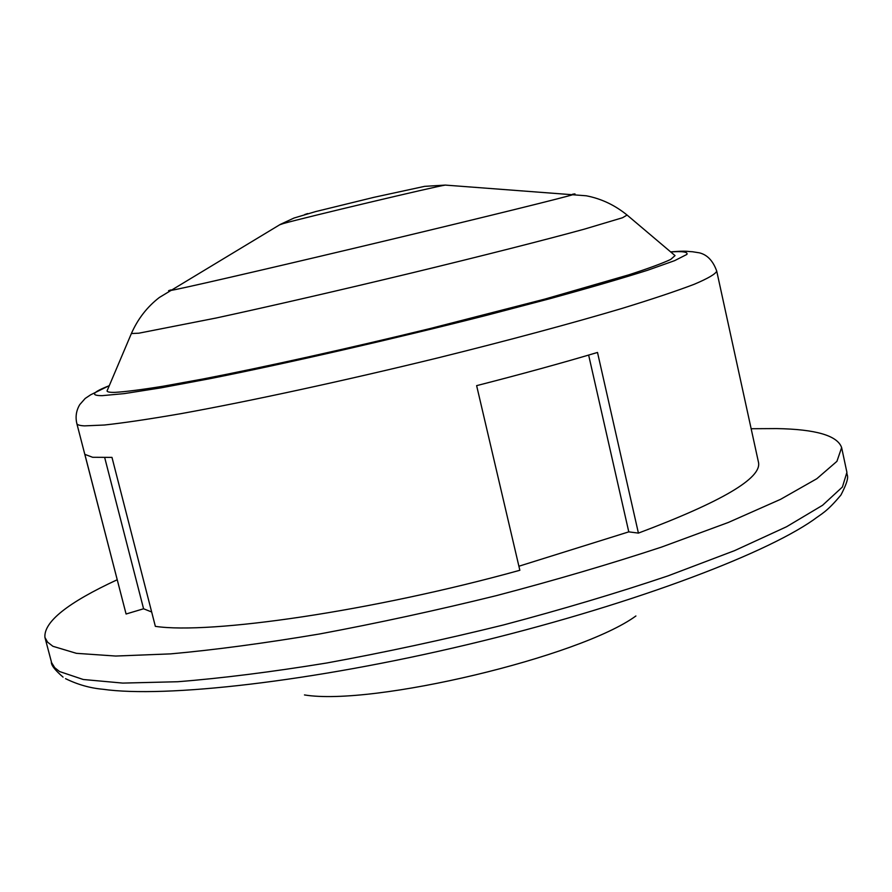 <?xml version="1.0" encoding="UTF-8"?>
<svg xmlns="http://www.w3.org/2000/svg" width="892" height="892" viewBox="0 0 892 892"><rect width="100%" height="100%" fill="white"/><g stroke="black" fill="none" stroke-linecap="round" stroke-linejoin="round"><path stroke-width="1.34" d="M107.486 389.916L107.062 390.908C107.174 391.989 109.783 392.469 114.856 392.368C125.17 391.789 141.215 389.748 163.024 386.247L203.075 378.977C264.366 367.091 348.237 348.504 430.747 328.39L544.912 299.076L628.905 274.803C648.629 268.392 662.544 263.274 670.673 259.449L675.032 255.603L674.207 254.9M117.186 579.767C67.792 602.646 43.697 621.858 44.923 637.401L47.566 642.14L52.896 646.287L76.389 653.323L115.726 656.044L170.606 653.881C214.459 649.933 264.132 643.299 319.637 633.967C377.394 623.185 436.311 610.407 496.398 595.633C555.549 580.068 610.607 563.889 661.574 547.075L728.374 522.444L780.589 499.319L816.827 478.714L836.919 461.342L841.635 447.606C837.465 435.597 815.823 429.264 776.72 428.584L751.142 428.729M109.303 385.612L90.649 394.799L85.197 398.445L79.801 404.555C76.244 410.454 75.263 416.787 76.835 423.544L126.084 614.008L84.851 454.363L92.623 457.284L111.979 457.384L155.353 626.351C210.099 634.602 372.243 611.198 519.846 570.278L476.629 385.645C521.396 374.183 561.692 363.122 597.506 352.452L638.416 533.104L628.782 531.866L588.642 355.072M518.899 566.23L628.782 531.866M126.084 614.008L143.579 608.779L151.662 611.99M104.721 457.674L143.579 608.779M638.416 533.104C721.795 501.728 761.824 478.168 758.512 462.435L716.722 271.101C713.065 260.854 707.289 254.766 699.395 252.837L692.404 251.734C687.085 251.589 687.364 250.518 670.639 251.879M304.462 694.935C372.622 706.263 580.19 656.813 635.907 615.971M279.609 224.829L283.4 223.524C304.863 217.458 436.467 186.238 445.298 185.09L446.134 185.157M170.985 289.922C168.198 290.725 167.785 290.982 169.725 290.669L175.601 289.532C198.147 284.905 290.848 263.419 389.258 239.892C487.723 216.366 565.762 197.076 573.902 194.378C575.775 193.787 575.284 193.742 572.441 194.278M675.032 255.603L627.455 215.362C615.112 205.216 601.375 198.693 586.245 195.783L445.298 185.09L424.637 186.35L373.993 197.31L315.378 211.649L294.003 218.038L280.333 224.394L159.334 297.493C147.147 306.904 137.825 318.923 131.38 333.541L138.851 333.195L216.366 317.965C269.44 306.458 341.246 289.933 412.048 272.874C482.438 255.837 545.023 239.926 584.271 229.166L622.516 217.748L627.098 215.05M76.835 423.544C77.158 424.848 79.711 425.629 84.517 425.874L104.442 425.016C123.832 422.908 149.466 419.106 181.355 413.587C249.76 401.21 344.713 380.661 438.641 357.703C508.407 340.41 572.106 323.261 621.958 308.442C652.431 299.076 676.526 291.015 694.244 284.269C708.137 278.371 715.629 273.978 716.722 271.101M109.27 385.701C92.389 392.313 90.003 395.635 102.123 395.658L124.345 393.606L161.184 387.819L211.605 378.353C288.941 362.888 393.439 338.971 486.686 315.289L551.479 298.274C590.27 287.603 622.293 278.271 647.536 270.276L674.586 260.665L686.885 254.432C688.1 251.934 682.714 251.109 670.706 251.945M44.923 637.401L51.602 662.656L54.724 667.695L59.552 671.542L83.246 679.492L122.75 683.094L177.742 681.733C221.64 678.266 271.324 672.022 326.807 662.99C384.508 652.442 443.346 639.787 503.322 625.002C562.339 609.359 617.253 592.979 668.052 575.864L734.607 550.62L786.554 526.748L822.547 505.296L842.405 487.021L846.909 472.359C846.33 476.172 851.325 474.823 840.966 494.982C826.371 512.465 821.499 513.725 813.326 519.98C761.98 555.85 624.188 607.296 467.598 644.57C311.018 681.901 164.83 698.113 102.825 689.248C90.07 688.111 77.649 684.577 65.551 678.656M304.674 214.571L307.651 213.556M131.38 333.541L107.062 390.908M63.064 677.106C54.88 670.059 50.989 664.986 51.379 661.886M841.635 447.606L846.909 472.359"/></g></svg>
